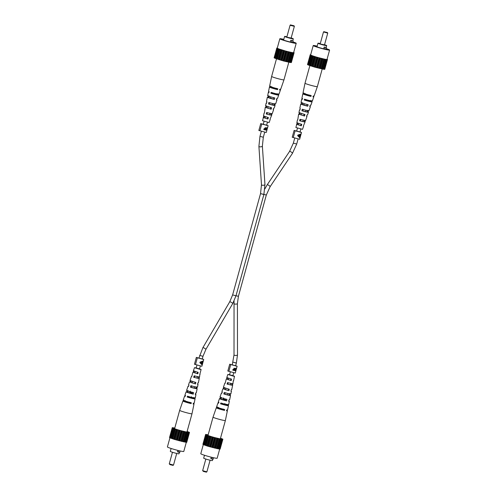 <?xml version="1.0" encoding="UTF-8"?>
<svg xmlns="http://www.w3.org/2000/svg" width="497" height="497" viewBox="0 0 497 497"><rect width="100%" height="100%" fill="white"/><g stroke="black" fill="none" stroke-linecap="round" stroke-linejoin="round"><path stroke-width="0.75" d="M206.889 471.846L206.348 472.15L203.416 471.423L202.646 470.678L206.889 471.846L210.094 460.222M212.791 459.147L212.399 460.57A4.523 0.317 -164.6 0 1 209.61 460.104A4.523 0.317 -164.6 0 1 204.87 458.725A4.523 0.317 -164.6 0 1 203.683 458.172L204.484 455.258M213.548 457.737L213.138 459.216L211.902 458.967L210.821 458.582L211.213 457.178M208.15 434.894A7.722 0.54 15.4 0 0 206.789 434.844A7.722 0.54 15.4 0 0 208.821 435.782A7.722 0.54 15.4 0 0 216.829 438.118A7.722 0.54 15.4 0 0 221.674 438.944A7.722 0.54 15.4 0 0 220.482 438.292M219.699 449.015L217.164 458.228A8.492 0.59 -164.6 0 1 211.927 457.358A8.492 0.59 -164.6 0 1 203.018 454.767A8.492 0.59 -164.6 0 1 200.788 453.718L203.329 444.498M211.902 458.967L212.318 457.451M220.177 448.946L222.892 439.186L220.506 438.192M219.506 448.996L220.134 449.102L222.824 439.342L222.513 439.199L222.892 439.186M208.175 434.794L205.646 434.421L206.261 434.875L203.416 444.647L207.982 446.263L219.488 449.083L222.06 439.236L222.824 439.342M205.578 434.577L202.888 444.337L203.441 444.554M206.1 434.887L212.846 437.149L222.171 439.323M206.062 434.757L203.379 444.517M204.491 445.088L207.181 435.335M207.137 435.26L204.447 445.02M206.733 435.092L204.043 444.852M206.05 445.641L208.74 435.881M208.492 435.757L205.801 445.517M207.908 435.552L205.218 445.312M207.982 446.263L210.672 436.503M210.243 436.335L207.553 446.095M209.517 436.105L206.827 445.865M210.163 446.909L212.846 437.149M212.262 436.95L209.572 446.71M211.449 436.708L208.759 446.468M212.43 447.536L215.12 437.776M214.418 437.559L211.728 447.312M213.567 437.323L210.877 447.083M214.642 448.101L217.332 438.342M216.562 438.118L213.872 447.878M215.735 437.907L213.045 447.667M216.642 448.567L219.326 438.808M218.543 438.596L215.86 448.356M217.798 438.422L215.108 448.182M218.295 448.903L220.979 439.143M220.239 438.957L217.549 448.716M219.618 438.832L216.928 448.592M221.519 439.18L218.829 448.934M221.072 439.112L218.382 448.866M222.302 439.242L219.618 449.002M205.839 459.048L202.646 470.678M223.501 409.112L223.29 409.969L217.139 407.795A5.747 0.404 15.4 0 0 216.288 407.776L213.033 417.151A6.399 0.447 15.4 0 0 214.716 417.94A6.399 0.447 15.4 0 0 223.433 420.344A6.399 0.447 15.4 0 0 225.371 420.549L220.32 438.87M228.471 388.989L228.104 390.487L223.979 389.126L224.632 387.629M218.363 408.23L218.618 407.385M225.986 399.054L225.619 400.551L220.879 398.998L221.625 397.507M230.943 378.919L230.577 380.422L227.073 379.248L227.651 377.757M226.874 404.198L226.899 405.223L225.75 405.105L221.73 404.049L221.985 403.21M229.496 393.531L229.297 395.152L228.26 395.047L224.756 394.14L225.203 392.661M231.962 383.504L231.695 385.088L230.763 384.989L227.788 384.224L228.235 382.746M229.546 374.757L232.894 375.676M224.184 389.101L228.104 390.487M223.364 388.809L223.843 387.349M228.918 390.779L229.26 389.263L223.377 387.362L224.824 383.193L225.184 383.175M216.288 407.776A5.747 0.404 15.4 0 0 218.953 408.869A5.747 0.404 15.4 0 0 224.507 410.404L223.29 409.969M217.139 407.795L217.413 406.962M224.507 410.404L224.7 409.54A5.691 0.398 -164.6 0 1 219.214 408.025A5.691 0.398 -164.6 0 1 216.58 406.944L218.028 402.775A5.405 0.379 -164.6 0 1 218.736 402.781M221.177 398.979L220.146 398.613A5.113 0.354 15.4 0 0 219.475 398.606A5.113 0.354 15.4 0 0 226.644 400.911L225.619 400.551M220.146 398.613L220.625 397.153M226.644 400.911L226.986 399.402A5.013 0.348 -164.6 0 1 219.978 397.153L221.426 392.984A4.721 0.329 -164.6 0 1 221.954 392.978M227.204 379.223L230.577 380.422M226.589 379.012L227.073 377.552M231.186 380.634L231.527 379.124L226.781 377.571L227.862 374.446L229.558 374.701M232.913 375.62L234.497 376.272L233.46 376.167L227.862 374.446M226.272 379.025L225.116 383.392L224.824 383.193M222.873 388.816L221.929 391.524A4.622 0.323 15.4 0 0 222.345 391.791L221.861 393.257A4.721 0.329 -164.6 0 1 221.426 392.984M219.475 398.606L218.313 401.943A5.343 0.373 15.4 0 0 218.897 402.29L218.624 403.129A5.405 0.379 -164.6 0 1 218.028 402.775M228.036 404.434L227.843 405.291A5.405 0.379 -164.6 0 1 228.44 405.645A5.405 0.379 -164.6 0 1 226.806 405.477A5.405 0.379 -164.6 0 1 220.55 403.812L220.823 402.974A5.343 0.373 15.4 0 0 227.005 404.614A5.343 0.373 15.4 0 0 228.62 404.782L229.334 401.327A5.113 0.354 15.4 0 0 228.732 400.98M230.428 393.723L230.092 395.221A4.721 0.329 -164.6 0 1 230.533 395.494A4.721 0.329 -164.6 0 1 229.105 395.345A4.721 0.329 -164.6 0 1 223.793 393.941L224.271 392.468A4.622 0.323 15.4 0 0 229.446 393.835A4.622 0.323 15.4 0 0 230.844 393.984L231.428 391.176L230.993 390.909M232.671 383.647L232.627 385.343L227.042 384.075L227.527 382.603L232.938 383.833L233.242 380.839M221.91 403.471A5.405 0.379 -164.6 0 1 224.762 404.26M228.44 405.645L227.551 409.963A5.691 0.398 -164.6 0 1 226.713 409.95L226.52 410.808A5.747 0.404 15.4 0 0 227.371 410.826A5.747 0.404 15.4 0 0 226.613 410.404M223.445 409.348A5.747 0.404 15.4 0 0 220.413 408.509M230.533 395.494L229.645 399.812A5.013 0.348 -164.6 0 1 228.993 399.812L228.657 401.321A5.113 0.354 15.4 0 0 229.334 401.327M225.756 399.986A5.113 0.354 15.4 0 0 223.215 399.284M232.627 385.343L231.739 389.66L231.273 389.673L230.931 391.182L231.428 391.176M234.497 376.272L233.515 381.025M221.873 403.583L224.737 404.372L224.948 403.521M223.414 409.472L220.444 408.404M225.731 400.091L223.184 399.389L223.631 397.917M226.663 405.055L227.843 405.291M220.55 403.812L221.73 404.049M229.129 395.028L230.092 395.221M223.793 393.941L224.756 394.14M231.596 384.995L232.335 385.15M227.042 384.075L227.788 384.224M324.491 31.858L327.43 32.566L324.491 31.858M327.43 32.566L327.74 33.119L323.485 31.945L320.155 44.034M320.261 43.643L318.726 43.444L319.652 43.866L324.51 44.842M320.285 43.562A4.523 0.317 15.4 0 0 317.981 43.208A4.523 0.317 15.4 0 0 319.167 43.767A4.523 0.317 15.4 0 0 323.907 45.146A4.523 0.317 15.4 0 0 326.697 45.612A4.523 0.317 15.4 0 0 325.51 45.053A4.523 0.317 15.4 0 0 324.541 44.73M324.187 47.022L325.423 47.271A4.523 0.317 -164.6 0 1 324.187 47.022L323.69 48.818M317.161 46.184L315.098 45.767L316.459 46.246A5.846 0.41 15.4 0 0 315.769 46.252A5.846 0.41 15.4 0 0 317.303 46.973A5.846 0.41 15.4 0 0 323.814 48.849L326.349 49.365A5.846 0.41 15.4 0 0 327.038 49.358A5.846 0.41 15.4 0 0 326.162 48.886M317.179 46.122A8.492 0.59 15.4 0 0 313.216 45.55A8.492 0.59 15.4 0 0 315.446 46.594A8.492 0.59 15.4 0 0 324.355 49.184A8.492 0.59 15.4 0 0 329.592 50.06A8.492 0.59 15.4 0 0 327.361 49.017A8.492 0.59 15.4 0 0 326.237 48.631M313.216 45.55L310.644 54.881A8.492 0.59 15.4 0 0 312.874 55.931A8.492 0.59 15.4 0 0 321.783 58.522A8.492 0.59 15.4 0 0 327.02 59.398L329.592 50.06M325.268 47.401L324.777 49.191M326.504 47.656L325.995 49.495M327.051 59.286L327.424 59.597L325.578 59.398L317.446 57.404L311.781 55.589L310.178 54.832L310.681 54.763M326.771 59.584L324.081 69.344L314.756 67.163L308.01 64.902L310.7 55.142M308.041 64.809L307.488 64.591L310.24 54.682M324.802 69.201L327.486 59.447M327.424 59.597L324.734 69.356L324.106 69.257M311.781 55.589L309.091 65.349M309.817 65.567L312.507 55.813M310.401 65.778L313.091 56.018M310.65 65.902L313.34 56.142M309.047 65.275L311.731 55.521M311.426 66.12L314.116 56.36M308.643 65.107L311.327 55.353M307.972 64.772L310.662 55.012M324.212 69.257L326.902 59.497M325.578 59.398L322.888 69.158M322.982 69.126L325.672 59.367M323.429 69.195L326.119 59.435M323.926 59.062L321.236 68.822M321.528 68.847L324.218 59.087M322.149 68.971L324.833 59.218M321.926 58.596L319.242 68.356M319.708 68.437L322.398 58.677M320.459 68.611L323.143 58.857M319.72 58.031L317.03 67.791M317.645 67.921L320.335 58.161M318.471 68.132L321.161 58.379M317.446 57.404L314.756 67.163M315.477 67.337L318.167 57.577M316.328 67.573L319.018 57.814M315.272 56.757L312.582 66.517M313.358 66.722L316.049 56.962M314.172 66.965L316.862 57.205M312.153 66.349L314.837 56.59M316.359 46.612L316.459 46.246M311.756 100.649L311.482 101.494A5.343 0.373 -164.6 0 1 312.066 101.835A5.343 0.373 -164.6 0 1 310.451 101.668A5.343 0.373 -164.6 0 1 304.27 100.027L304.462 99.17A5.405 0.379 15.4 0 0 310.718 100.835A5.405 0.379 15.4 0 0 312.352 101.003L313.8 96.84A5.691 0.398 15.4 0 1 312.967 96.822L313.234 95.983A5.747 0.404 -164.6 0 0 314.092 96.008L317.347 86.633A6.399 0.447 -164.6 0 1 317.347 86.633A6.399 0.447 -164.6 0 1 315.409 86.428A6.399 0.447 -164.6 0 1 306.692 84.018A6.399 0.447 -164.6 0 1 305.009 83.235A6.399 0.447 -164.6 0 1 305.009 83.229L309.873 65.585M309.898 95.499L306.935 94.436M310.575 100.413L310.55 101.419L309.407 101.301L305.431 100.264L305.643 99.406M307.55 110.328L307.258 111.924L306.233 111.819L302.81 110.93L303.176 109.433M304.518 120.237L304.164 121.802L303.245 121.703L300.343 120.957L300.71 119.466M308.513 110.52L308.034 111.993A4.622 0.323 -164.6 0 1 308.444 112.254L307.506 114.962L307.016 114.969L306.537 116.428L307.003 116.422L306.618 116.174M313.8 96.84A5.691 0.398 15.4 0 0 313.091 96.43M309.935 95.374A5.691 0.398 15.4 0 0 306.91 94.542M312.066 101.835L310.905 105.171A5.113 0.354 -164.6 0 1 310.234 105.165L309.755 106.625A5.013 0.348 15.4 0 0 310.401 106.631A5.013 0.348 15.4 0 0 309.855 106.302M305.264 120.392L305.046 122.045L303.369 126.045M297.181 122.734L295.883 127.505L302.518 129.338L303.599 126.213M308.444 112.254A4.622 0.323 -164.6 0 1 307.053 112.105A4.622 0.323 -164.6 0 1 301.878 110.738L302.213 109.241A4.721 0.329 15.4 0 0 307.525 110.645A4.721 0.329 15.4 0 0 308.954 110.794L310.401 106.631M305.046 122.045L299.635 120.814L299.971 119.311L305.556 120.585L307.003 116.422M303.86 92.97L303.667 93.834A5.691 0.398 15.4 0 0 302.828 93.815L301.94 98.139A5.405 0.379 15.4 0 0 302.536 98.487L302.344 99.344A5.343 0.373 -164.6 0 1 301.76 99.002A5.343 0.373 -164.6 0 1 302.418 98.996M301.722 102.457L301.381 103.966A5.013 0.348 15.4 0 0 300.735 103.966L299.846 108.284A4.721 0.329 15.4 0 0 300.281 108.557L299.952 110.061A4.622 0.323 -164.6 0 1 299.529 109.8A4.622 0.323 -164.6 0 1 300.008 109.781M299.449 112.595L299.107 114.105L298.641 114.117L297.753 119.926M302.828 93.815A5.691 0.398 15.4 0 0 310.954 96.412L311.228 95.573A5.747 0.404 -164.6 0 1 303.008 92.951L305.009 83.235M300.735 103.966A5.013 0.348 15.4 0 0 307.742 106.215L308.221 104.755A5.113 0.354 -164.6 0 1 301.045 102.457L301.76 99.002M298.641 114.117L304.524 116.018L305.003 114.558L298.952 112.608L299.529 109.8M296.547 124.269L301.294 125.822L301.778 124.362L296.858 122.759L297.442 119.951M305.077 93.399L304.499 94.275L309.749 95.983L310.004 95.144M302.748 102.823L302.101 104.345L306.748 105.867L307.196 104.395M300.269 112.887L299.703 114.409L303.735 115.739L304.183 114.273M297.79 122.952L297.305 124.474L300.716 125.617L301.17 124.144M303.667 93.834L304.866 94.256M309.749 95.983L310.954 96.412M301.381 103.966L302.381 104.32M306.748 105.867L307.742 106.215M299.107 114.105L299.896 114.385M303.735 115.739L304.524 116.018M296.846 124.25L297.423 124.449M300.716 125.617L301.294 125.822M310.321 101.251L311.482 101.494M304.27 100.027L305.431 100.264M307.103 111.8L308.034 111.993M301.878 110.738L302.81 110.93M304.071 121.715L304.779 121.858M299.635 120.814L300.343 120.957M195.495 364.543L197.365 357.753L203.739 359.486L201.869 366.277L194.451 364.251L196.346 357.405L202.254 358.958M199.881 362.68L202.167 364.953L201.819 363.841L202.347 361.915L203.273 360.934L200.036 362.114L199.881 362.68M203.739 359.486L202.273 358.877M196.321 357.467L197.365 357.753M202.124 364.854L201.44 363.531M201.863 362.021L203.18 361.039M201.577 363.58L200.161 362.437L201.993 362.064L201.577 363.58L200.291 362.487L201.993 362.064M201.931 361.766L202.347 361.915M201.397 363.692L201.819 363.841M228.875 371.321L230.745 364.537L237.119 366.27L235.249 373.054L227.825 371.035L229.72 364.189L235.634 365.736M234.59 368.32L235.23 368.985L236.15 368.296L235.858 370.812L232.807 370.197L233.031 369.364L234.714 368.358M237.119 366.27L235.653 365.662M229.695 364.245L230.745 364.537M235.858 370.812L232.807 370.19M234.155 368.165L234.677 368.793M234.708 368.799L235.23 368.985M235.696 368.134L236.28 369.277M235.69 368.55L236.044 368.675L235.075 370.333L235.882 370.445L236.081 368.687L235.646 368.532M234.155 368.588L233.211 369.874L234.752 370.265L234.491 368.706L233.447 369.954M234.056 368.55L234.572 368.731M234.764 370.222L235.075 370.333M234.919 369.122L235.398 369.296M259.894 130.754L261.764 123.97L268.132 125.704L266.262 132.488L258.844 130.469L260.739 123.623L266.647 125.169M265.609 127.754L266.249 128.419L267.169 127.729L266.87 130.245L263.82 129.63L264.05 128.798L265.733 127.791M268.132 125.704L266.672 125.095M260.714 123.678L261.764 123.97M266.87 130.245L263.82 129.624M265.174 127.599L266.249 128.419M266.715 127.567L267.299 128.711M266.703 127.984L267.063 128.114L266.094 129.767L266.895 129.879L267.1 128.12L266.665 127.965M265.174 128.021L264.23 129.307L265.765 129.698L265.51 128.139L264.466 129.388M265.777 129.655L266.094 129.767M265.932 128.555L266.417 128.729M293.267 137.539L295.137 130.748L301.511 132.482L299.641 139.272L292.224 137.247L294.118 130.4L300.026 131.947M297.653 135.675L299.94 137.949L299.592 136.83L300.12 134.911L301.045 133.929L297.809 135.109L297.653 135.675M301.511 132.482L300.051 131.873M294.094 130.463L295.137 130.748M299.902 137.849L299.219 136.526M299.635 135.016L300.952 134.028M299.349 136.576L297.939 135.433L299.766 135.06L299.349 136.576L298.07 135.482L299.766 135.06M299.703 134.762L300.12 134.911M299.175 136.687L299.592 136.83M173.509 465.062L172.968 465.372L170.036 464.645L169.266 463.894L173.515 465.055L176.715 453.438M179.411 452.369L179.019 453.792A4.523 0.317 -164.6 0 1 176.23 453.326A4.523 0.317 -164.6 0 1 171.49 451.947A4.523 0.317 -164.6 0 1 170.303 451.388L171.105 448.48M180.169 450.959L179.759 452.438L178.522 452.183L177.448 451.804L177.833 450.4M174.77 428.11A7.722 0.54 15.4 0 0 173.41 428.066A7.722 0.54 15.4 0 0 175.441 429.004A7.722 0.54 15.4 0 0 183.449 431.334A7.722 0.54 15.4 0 0 188.295 432.166A7.722 0.54 15.4 0 0 187.102 431.508M186.319 442.237L183.784 451.45A8.492 0.59 -164.6 0 1 178.547 450.58A8.492 0.59 -164.6 0 1 169.639 447.983A8.492 0.59 -164.6 0 1 167.408 446.94L169.949 437.714M178.522 452.183L178.939 450.673M186.797 442.162L189.512 432.409L187.127 431.415M186.133 442.218L186.76 442.318L189.444 432.558L189.133 432.421L189.512 432.409M174.795 428.01L172.266 427.644L172.881 428.091L170.036 437.863L174.602 439.478L186.108 442.305L188.68 432.452L189.444 432.558M172.266 427.644L169.514 437.553L170.061 437.77M172.726 428.103L179.467 430.365L188.792 432.545M172.683 427.973L169.999 437.733M171.111 438.311L173.801 428.551M173.757 428.482L171.067 438.236M173.354 428.315L170.664 438.074M172.67 438.863L175.36 429.104M175.112 428.979L172.428 438.739M174.528 428.774L171.844 438.534M174.602 439.478L177.292 429.725M176.864 429.557L174.174 439.311M176.137 429.321L173.453 439.081M176.783 440.125L179.467 430.365M178.883 430.166L176.199 439.926M178.069 429.924L175.379 439.683M179.05 440.752L181.74 430.992M181.038 430.775L178.348 440.535M180.187 430.539L177.504 440.299M181.262 441.317L183.952 431.558M183.182 431.34L180.492 441.1M182.356 431.129L179.665 440.882M183.263 441.783L185.946 432.03M185.17 431.818L182.48 441.578M184.418 431.644L181.728 441.398M184.915 442.119L187.599 432.365M186.86 432.179L184.17 441.939M186.238 432.055L183.548 441.808M188.139 432.396L185.449 442.156M187.692 432.328L185.002 442.088M188.922 432.458L186.238 442.218M190.121 402.334L189.91 403.191L183.766 401.017A5.747 0.404 15.4 0 0 182.908 400.992L179.653 410.367A6.399 0.447 15.4 0 0 179.653 410.373A6.399 0.447 15.4 0 0 181.337 411.156A6.399 0.447 15.4 0 0 190.053 413.566A6.399 0.447 15.4 0 0 191.991 413.771A6.399 0.447 15.4 0 0 191.991 413.765L193.992 404.049A5.747 0.404 15.4 0 0 193.234 403.62M195.091 382.205L194.725 383.703L190.6 382.342L191.252 380.851M184.983 401.446L185.238 400.607M192.612 392.27L192.24 393.767L187.506 392.22L188.245 390.729M197.564 372.141L197.197 373.638L193.693 372.47L194.271 370.973M193.495 397.42L193.526 398.439L192.37 398.321L188.351 397.271L188.612 396.426M196.122 386.753L195.917 388.374L194.88 388.269L191.376 387.356L191.83 385.877M198.583 376.726L198.315 378.304L197.384 378.211L194.408 377.44L194.861 375.968M196.166 367.973L199.514 368.898M190.805 382.323L194.725 383.703M189.984 382.031L190.463 380.572M195.545 383.995L195.88 382.485L189.997 380.578L191.444 376.415L191.805 376.397M182.908 400.992A5.747 0.404 15.4 0 0 185.58 402.092A5.747 0.404 15.4 0 0 191.128 403.62L189.91 403.191M183.766 401.017L184.033 400.178M191.128 403.62L191.326 402.756A5.691 0.398 -164.6 0 1 185.835 401.247A5.691 0.398 -164.6 0 1 183.2 400.16L184.648 395.997A5.405 0.379 -164.6 0 1 185.356 396.003M187.798 392.201L186.766 391.835A5.113 0.354 15.4 0 0 186.095 391.829A5.113 0.354 15.4 0 0 193.265 394.133L192.24 393.767M186.766 391.835L187.245 390.375M193.265 394.133L193.606 392.624A5.013 0.348 -164.6 0 1 186.599 390.369L188.046 386.206A4.721 0.329 -164.6 0 1 188.58 386.2M193.824 372.446L197.197 373.638M193.209 372.228L193.693 370.768M197.812 373.856L198.148 372.346L193.401 370.787L194.482 367.662L196.185 367.917M199.533 368.842L201.117 369.495L200.08 369.383L194.482 367.662M192.892 372.247L191.736 376.608L191.444 376.415M189.494 382.038L188.556 384.746A4.622 0.323 15.4 0 0 188.966 385.007L188.487 386.48A4.721 0.329 -164.6 0 1 188.046 386.206M186.095 391.829L184.934 395.165A5.343 0.373 15.4 0 0 185.518 395.506L185.244 396.351A5.405 0.379 -164.6 0 1 184.648 395.997M194.656 397.656L194.464 398.513A5.405 0.379 -164.6 0 1 195.06 398.861A5.405 0.379 -164.6 0 1 193.426 398.693A5.405 0.379 -164.6 0 1 187.17 397.028L187.444 396.19A5.343 0.373 15.4 0 0 193.625 397.836A5.343 0.373 15.4 0 0 195.24 397.998L195.955 394.543A5.113 0.354 15.4 0 0 195.352 394.196M197.048 386.939L196.719 388.443A4.721 0.329 -164.6 0 1 197.154 388.716A4.721 0.329 -164.6 0 1 195.725 388.567A4.721 0.329 -164.6 0 1 190.413 387.163L190.898 385.691A4.622 0.323 15.4 0 0 196.066 387.057A4.622 0.323 15.4 0 0 197.471 387.2L198.048 384.392L197.613 384.131M199.291 376.869L199.247 378.565L193.662 377.291L194.147 375.825L199.558 377.049L199.869 374.061M188.531 396.687A5.405 0.379 -164.6 0 1 191.382 397.476M195.06 398.861L194.172 403.185A5.691 0.398 -164.6 0 1 193.333 403.166L193.14 404.03A5.747 0.404 15.4 0 0 193.992 404.049M190.065 402.564A5.747 0.404 15.4 0 0 187.034 401.731M197.154 388.716L196.265 393.034A5.013 0.348 -164.6 0 1 195.619 393.034L195.278 394.543A5.113 0.354 15.4 0 0 195.955 394.543M192.376 393.202A5.113 0.354 15.4 0 0 189.835 392.506M199.247 378.565L198.359 382.883L197.893 382.895L197.551 384.405L198.048 384.392M201.117 369.495L199.819 374.266L200.142 374.241M188.493 396.805L191.357 397.594L191.569 396.736M190.034 402.694L187.065 401.626M192.351 393.307L189.804 392.605L190.252 391.133M193.283 398.271L194.464 398.513M187.17 397.028L188.351 397.271M195.75 388.244L196.719 388.443M190.413 387.163L191.376 387.356M198.216 378.217L198.962 378.366M193.662 377.291L194.408 377.44M291.112 25.074L294.05 25.782L291.112 25.074M294.05 25.782L294.361 26.335L290.683 25.434L290.105 25.167L290.652 24.85M286.881 36.865L285.346 36.66L286.272 37.082L291.13 38.058M286.906 36.778A4.523 0.317 15.4 0 0 284.601 36.43A4.523 0.317 15.4 0 0 285.787 36.983A4.523 0.317 15.4 0 0 290.534 38.368A4.523 0.317 15.4 0 0 293.317 38.828A4.523 0.317 15.4 0 0 292.13 38.275A4.523 0.317 15.4 0 0 291.161 37.952M290.807 40.238L292.043 40.493A4.523 0.317 -164.6 0 1 290.807 40.238L290.31 42.04M283.781 39.406L281.718 38.983L283.079 39.468A5.846 0.41 15.4 0 0 282.389 39.474A5.846 0.41 15.4 0 0 283.924 40.195A5.846 0.41 15.4 0 0 290.434 42.065L292.969 42.58A5.846 0.41 15.4 0 0 293.659 42.574A5.846 0.41 15.4 0 0 292.789 42.102M283.799 39.338A8.492 0.59 15.4 0 0 279.836 38.772A8.492 0.59 15.4 0 0 282.066 39.816A8.492 0.59 15.4 0 0 290.975 42.407A8.492 0.59 15.4 0 0 296.212 43.282A8.492 0.59 15.4 0 0 293.982 42.233A8.492 0.59 15.4 0 0 292.857 41.854M279.836 38.772L277.264 48.103A8.492 0.59 15.4 0 0 279.5 49.147A8.492 0.59 15.4 0 0 288.403 51.744A8.492 0.59 15.4 0 0 293.64 52.614L296.212 43.282M291.888 40.624L291.397 42.407M293.124 40.872L292.615 42.717M293.671 52.502L294.044 52.819L292.199 52.62L286.34 51.253L278.401 48.812L276.798 48.054L277.301 47.985M293.392 52.8L290.702 62.56L283.65 61.013L274.636 58.124L277.32 48.364M274.661 58.031L274.108 57.814L276.798 48.054M294.112 52.663L291.397 62.423M294.044 52.819L291.354 62.579L290.726 62.473M278.401 48.812L275.711 58.565M276.438 58.789L279.128 49.029M277.022 58.994L279.712 49.234M277.27 59.118L279.96 49.358M275.667 58.497L278.351 48.737M278.047 59.342L280.737 49.582M275.263 58.329L277.947 48.569M274.599 57.994L277.283 48.234M290.832 62.479L293.522 52.719M292.199 52.62L289.515 62.38M289.602 62.349L292.292 52.589M290.049 62.411L292.739 52.657M290.546 52.284L287.862 62.044M288.148 62.069L290.838 52.309M288.769 62.193L291.453 52.434M288.546 51.818L285.862 61.578M286.328 61.659L289.018 51.899M287.08 61.833L289.763 52.073M286.34 51.253L283.65 61.013M284.265 61.143L286.955 51.384M285.092 61.355L287.782 51.595M284.067 50.626L281.383 60.386M282.097 60.559L284.787 50.8M282.948 60.789L285.638 51.036M281.892 49.98L279.202 59.739M279.979 59.944L282.669 50.185M280.793 60.187L283.483 50.427M278.774 59.572L281.464 49.812M282.979 39.828L283.079 39.468M278.376 93.871L278.103 94.71A5.343 0.373 -164.6 0 1 278.687 95.057A5.343 0.373 -164.6 0 1 277.071 94.89A5.343 0.373 -164.6 0 1 270.89 93.243L271.082 92.386A5.405 0.379 15.4 0 0 277.345 94.051A5.405 0.379 15.4 0 0 278.972 94.225L280.42 90.056A5.691 0.398 15.4 0 1 279.587 90.038L279.861 89.205A5.747 0.404 -164.6 0 0 280.712 89.224L283.967 79.849A6.399 0.447 -164.6 0 1 282.035 79.644A6.399 0.447 -164.6 0 1 273.313 77.24A6.399 0.447 -164.6 0 1 271.629 76.451L276.494 58.808M276.518 88.721L273.555 87.652M277.196 93.629L277.171 94.641L276.028 94.523L272.052 93.479L272.263 92.628M274.17 103.544L273.878 105.147L272.853 105.035L269.43 104.146L269.796 102.655M271.145 113.459L270.784 115.018L269.871 114.925L266.97 114.18L267.33 112.682M275.139 103.743L274.655 105.209A4.622 0.323 -164.6 0 1 275.071 105.476L274.127 108.184L273.636 108.191L273.157 109.651L273.623 109.638L273.238 109.396M280.42 90.056A5.691 0.398 15.4 0 0 279.712 89.653M276.556 88.596A5.691 0.398 15.4 0 0 273.53 87.764M278.687 95.057L277.525 98.394A5.113 0.354 -164.6 0 1 276.854 98.387L276.375 99.847A5.013 0.348 15.4 0 0 277.022 99.847A5.013 0.348 15.4 0 0 276.481 99.524M271.884 113.608L271.666 115.267L269.989 119.268M263.801 115.956L262.503 120.728L269.138 122.554L270.219 119.429M275.071 105.476A4.622 0.323 -164.6 0 1 273.673 105.327A4.622 0.323 -164.6 0 1 268.498 103.96L268.834 102.463A4.721 0.329 15.4 0 0 274.145 103.867A4.721 0.329 15.4 0 0 275.574 104.016L277.022 99.847M271.666 115.267L266.255 114.03L266.591 112.533L272.176 113.807L273.623 109.638M270.48 86.192L270.287 87.05A5.691 0.398 15.4 0 0 269.449 87.037L268.56 91.355A5.405 0.379 15.4 0 0 269.157 91.709L268.964 92.566A5.343 0.373 -164.6 0 1 268.38 92.218A5.343 0.373 -164.6 0 1 269.039 92.218M268.343 95.679L268.007 97.188A5.013 0.348 15.4 0 0 267.355 97.188L266.467 101.506A4.721 0.329 15.4 0 0 266.908 101.779L266.572 103.277A4.622 0.323 -164.6 0 1 266.156 103.016A4.622 0.323 -164.6 0 1 266.634 103.003M266.069 105.818L265.727 107.327L265.261 107.34L264.373 113.148M269.449 87.037A5.691 0.398 15.4 0 0 277.575 89.628L277.848 88.795A5.747 0.404 -164.6 0 1 269.629 86.174L271.629 76.451M267.355 97.188A5.013 0.348 15.4 0 0 274.363 99.437L274.841 97.977A5.113 0.354 -164.6 0 1 267.666 95.672L268.38 92.218M265.261 107.34L271.145 109.241L271.623 107.781L265.572 105.824L266.156 103.016M263.168 117.491L267.914 119.044L268.399 117.584L263.485 115.975L264.062 113.167M271.697 86.621L271.12 87.497L276.369 89.205L276.63 88.367M269.368 96.039L268.722 97.561L273.369 99.083L273.816 97.611M266.889 106.103L266.324 107.632L270.356 108.961L270.803 107.489M264.41 116.174L263.926 117.696L267.336 118.839L267.79 117.367M270.287 87.05L271.486 87.478M276.369 89.205L277.575 89.628M268.007 97.188L269.001 97.542M273.369 99.083L274.363 99.437M265.727 107.327L266.516 107.607M270.356 108.961L271.145 109.241M263.466 117.466L264.044 117.671M267.336 118.839L267.914 119.044M276.941 94.473L278.103 94.71M270.89 93.243L272.052 93.479M273.723 105.022L274.655 105.209M268.498 103.96L269.43 104.146M270.691 114.931L271.399 115.08M266.255 114.03L266.97 114.18M289.571 151.417L293.354 143.111L296.703 144.031L292.453 153.349A1.739 0.41 -146.2 0 0 291.751 152.417A1.739 0.41 -146.2 0 0 290.111 151.442A1.739 0.41 -146.2 0 0 289.571 151.417L267.212 184.785A1.739 0.41 -146.2 0 1 267.759 184.809A1.739 0.41 -146.2 0 1 269.399 185.785A1.739 0.41 -146.2 0 1 270.101 186.717L266.317 195.023L260.534 193.606L263.882 194.532L235.982 295.808L232.633 294.889L229.726 301.797L202.894 347.645L198.843 358.262M235.982 295.808L232.726 303.555A1.739 0.317 -149.7 0 0 231.931 302.748A1.739 0.317 -149.7 0 0 230.254 301.853A1.739 0.317 -149.7 0 0 229.726 301.797M232.726 303.555L205.888 349.397A1.739 0.317 -149.7 0 0 205.093 348.596A1.739 0.317 -149.7 0 0 203.416 347.701A1.739 0.317 -149.7 0 0 202.894 347.645M205.888 349.397L202.981 356.312L199.632 355.386M232.633 294.889L260.534 193.606L261.484 184.76A1.739 0.634 -3.8 0 0 261.919 185.139A1.739 0.634 -3.8 0 0 263.851 185.195A1.739 0.634 -3.8 0 0 264.951 184.524L262.373 146.099L263.323 137.253L264.696 132.264M261.484 184.76L258.906 146.329A1.739 0.634 -3.8 0 0 259.341 146.708A1.739 0.634 -3.8 0 0 261.273 146.764A1.739 0.634 -3.8 0 0 262.373 146.099M258.906 146.329L259.974 136.327L263.323 137.253M233.944 303.586A1.739 0.547 -0.1 0 0 234.379 303.94A1.739 0.547 -0.1 0 0 236.292 304.089A1.739 0.547 -0.1 0 0 237.417 303.58L237.491 354.889A1.739 0.547 -0.1 0 1 236.367 355.405A1.739 0.547 -0.1 0 1 234.454 355.256A1.739 0.547 -0.1 0 1 234.019 354.895L234.05 301.039M235.907 362.878L233.012 362.17L236.361 363.09L237.491 354.889M236 295.752L238.417 296.305L266.317 195.023M234.832 369.973L235.143 370.079M265.845 129.406L266.162 129.518M263.882 194.532L264.951 184.524M202.981 356.312L202.192 359.182M200.297 366.047L199.434 369.184M197.365 376.701L196.974 378.124M194.607 386.722L194.221 388.12M266.585 125.399L267.442 122.299M269.492 114.844L269.883 113.44M272.232 104.904L272.611 103.519M275.145 94.324L275.344 93.591M259.974 136.327L261.347 131.338M263.236 124.474L264.087 121.38M264.982 118.149L265.367 116.739M267.715 108.209L268.1 106.818M270.455 98.269L270.834 96.896M196.949 365.127L196.085 368.265M195.191 371.52L194.799 372.943M192.432 381.541L192.041 382.945M234.019 354.895L232.223 365.04M230.328 371.905L229.465 375.042M228.57 378.298L228.179 379.727M225.812 388.319L225.421 389.723M293.354 143.111L294.727 138.123M296.616 131.258L297.467 128.158M298.355 124.933L298.747 123.517M301.095 114.987L301.48 113.596M303.835 105.047L304.214 103.674M296.703 144.031L298.076 139.042M299.964 132.177L300.815 129.083M302.872 121.622L303.257 120.218M305.612 111.682L305.99 110.297M308.525 101.102L308.724 100.375M270.101 186.717L292.453 153.349M267.212 184.785L264.901 188.879M236.361 363.09L235.572 365.966M233.677 372.831L232.813 375.968M230.745 383.485L230.353 384.902M227.986 393.506L227.601 394.904M237.417 303.58L238.417 296.305M227.371 410.826L225.371 420.549M213.033 417.151L207.988 435.471M327.74 33.119L324.417 45.184M326.697 45.612L326.169 47.532M317.981 43.208L316.974 46.855M324.032 31.628L323.491 31.938M317.347 86.627L322.205 68.99M234.112 368.569L234.572 368.724M169.26 463.881L172.459 452.27M191.991 413.771L186.94 432.092M179.653 410.373L174.609 428.694M294.361 26.335L291.037 38.406M293.317 38.828L292.789 40.754M284.601 36.43L283.594 40.071M290.105 25.167L286.775 37.256M283.967 79.849L288.825 62.206"/></g></svg>
